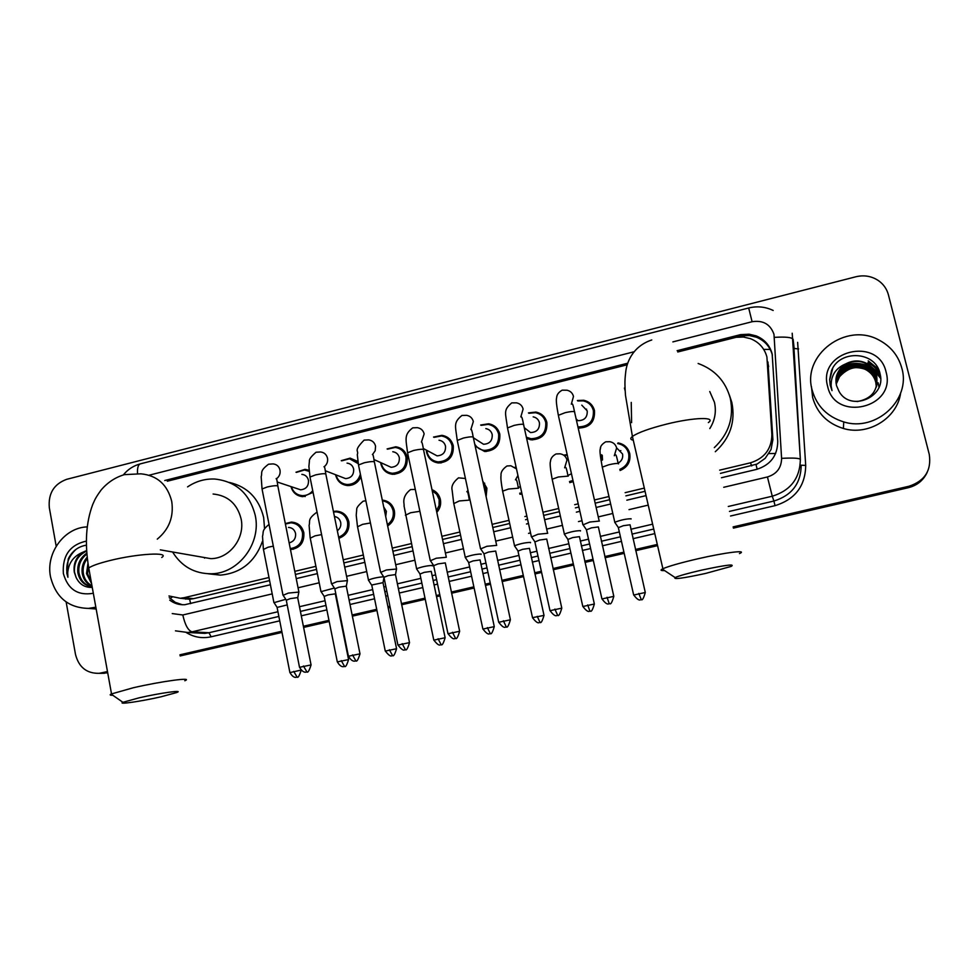 <?xml version="1.0" encoding="UTF-8"?>
<svg xmlns="http://www.w3.org/2000/svg" width="979" height="979" viewBox="0 0 979 979"><rect width="100%" height="100%" fill="white"/><g stroke="black" fill="none" stroke-linecap="round" stroke-linejoin="round"><path stroke-width="1.47" d="M618.85 443.781L618.03 442.912C624.149 444.062 628.053 447.636 629.742 453.595C630.855 461.647 627.625 467.277 620.062 470.507M573.217 481.619L569.754 482.623M522.027 494.101L519.959 494.236M482.708 480.958L486.93 488.252L486.135 496.781M431.996 489.684C436.426 491.507 439.228 494.787 440.391 499.547C441.26 504.381 440.06 508.639 436.793 512.335M382.287 500.085C388.626 500.844 392.652 504.393 394.366 510.72C395.332 517.23 393.093 522.296 387.647 525.943M333.411 511.43L336.47 511.136C342.968 511.723 347.092 515.272 348.842 521.758C349.736 529.945 346.407 535.452 338.869 538.291M285.305 523.569L291.448 522.088C297.946 522.615 302.083 526.151 303.82 532.686C304.457 542.464 300.112 548.093 290.775 549.562L290.469 549.574M313.084 492.376L302.866 496.671C296.723 496.047 292.758 492.694 290.983 486.6M360.933 476.81C358.204 482.623 353.749 485.535 347.582 485.56C341.279 484.825 337.302 481.325 335.638 475.06L335.577 474.729M485.082 451.503L484.581 450.56M480.652 425.033L488.607 423.772C494.493 424.898 498.225 428.374 499.816 434.223C500.404 445.078 495.313 450.829 484.544 451.466L475.158 446.057M577.377 400.509L583.741 400.276C589.382 401.623 592.968 405.086 594.498 410.666C595.061 422.01 589.639 427.799 578.246 428.043L578.185 428.031M530.177 439.669L529.651 438.482M528.44 412.893L535.88 412.073C541.656 413.309 545.327 416.785 546.882 422.512C547.469 433.599 542.219 439.375 531.156 439.828L526.629 438.421M433.55 437.062L441.908 435.337C447.88 436.365 451.662 439.852 453.265 445.8C453.852 456.459 448.896 462.174 438.421 462.957C432.204 462.076 428.264 458.564 426.611 452.433L426.318 450.095M387.084 448.933L395.761 446.791C401.794 447.733 405.624 451.221 407.227 457.254C407.815 467.717 402.993 473.408 392.763 474.325C386.497 473.518 382.532 470.018 380.88 463.801L380.672 462.577M720.434 473.383L757.146 464.034L765.174 458.343L771.011 449.569L772.896 439.632L767.952 362.095M719.663 470.153L750.477 462.81C764.489 458.38 771.623 448.982 771.88 434.627L766.912 356.992C764.501 348.206 759.006 342.099 750.416 338.648L743.391 337.045L736.147 337.302L677.749 351.975M181.372 598.181L189.571 599.258L193.524 598.671L269.592 580.584M295.413 574.453L316.511 569.435M343.862 562.925L363.931 558.152M392.897 551.263L411.89 546.747M442.545 539.466L460.399 535.219M492.792 527.51L509.472 523.545M525.552 519.727L527.546 519.249M543.663 515.419L559.144 511.736M575.407 507.868L578.919 507.024M595.159 503.169L609.403 499.779M625.862 495.876L645.051 491.311M168.951 595.966L180.222 598.267L184.223 597.679L268.98 577.5M294.789 571.344L315.887 566.327M343.225 559.804L363.295 555.032M392.249 548.13L411.229 543.614M441.872 536.308L459.714 532.062M492.107 524.352L508.786 520.375M524.854 516.545L526.849 516.068M542.953 512.237L558.434 508.554M574.685 504.674L578.21 503.842M594.437 499.975L608.669 496.586M625.128 492.67L644.304 488.093M626.401 364.983L167.336 481.215M601.865 460.363L601.73 454.758M563.72 455.174L567.147 454.525M514.917 467.301L516.043 466.861M341.255 460.668L350.152 458.135L357.91 461.635M296.001 472.233L305.069 469.345L309.046 470.287M495.019 427.725L496.243 427.603M592.833 408.806L594.106 409.283M542.317 416.222L543.614 416.246M544.838 419.795L546.098 420.077M448.443 439.241L449.569 439.02M627.551 450.548L628.946 451.184M483.724 483.259L484.74 483.234M434.37 491.654L435.166 491.409M721.462 477.728L756.547 469.406C770.424 465.025 777.485 455.737 777.742 441.529L772.162 353.884C769.824 345.354 764.501 339.358 756.204 335.895L749.106 334.194L740.552 334.634L677.125 350.678M687.809 349.405L742.119 335.76L749.437 335.552L756.51 337.241C764.77 340.692 770.069 346.664 772.394 355.157M56.195 546.221L49.317 507.673C48.13 493.489 53.931 484.042 66.694 479.318L855.989 276.739C864.151 274.83 871.628 276.115 878.444 280.618C883.511 284.216 886.839 288.952 888.418 294.838L929.267 454.427C931.604 470.324 924.874 480.922 909.087 486.22L733.136 526.898M107.482 671.557L99.234 673.319C86.752 673.601 78.846 667.311 75.505 654.461L66.144 601.975M657.288 544.434L635.469 549.476M623.929 552.156L604.826 556.561M593.029 559.29L584.769 561.2M573.315 563.855L553.037 568.542M541.338 571.246L534.669 572.788M523.3 575.419L501.884 580.363M490.259 583.056L485.168 584.23M473.86 586.849L451.356 592.05M439.779 594.73L436.255 595.538M425.008 598.145L401.439 603.59M389.911 606.258L387.917 606.723M376.707 609.305L352.122 614.996M328.968 620.343L303.392 626.254M281.781 631.259L179.965 654.804M927.162 472.429C923.319 479.955 917.188 484.801 908.769 486.942L733.271 527.51L908.769 486.942C917.188 484.801 923.319 479.955 927.162 472.429M107.69 672.683L101.608 672.916M657.423 545.034L635.604 550.076L657.423 545.034M624.064 552.743L604.961 557.161L624.064 552.743M593.164 559.89L584.904 561.799L593.164 559.89M573.449 564.442L553.172 569.129L573.449 564.442M541.46 571.834L534.803 573.376L541.46 571.834M523.422 576.007L502.007 580.963L523.422 576.007M490.381 583.643L485.29 584.818L490.381 583.643M473.983 587.437L451.478 592.638L473.983 587.437M439.914 595.318L436.377 596.125L439.914 595.318M425.131 598.732L401.561 604.178L425.131 598.732M390.034 606.845L388.039 607.298L390.034 606.845M376.829 609.893L352.244 615.571L376.829 609.893M329.091 620.931L303.514 626.841L329.091 620.931M281.891 631.834L180.075 655.367L281.891 631.834M627.123 363.356L164.766 480.505M169.722 600.127C174.189 603.48 179.194 605.01 184.737 604.728L270.4 584.744M296.233 578.613L317.355 573.608M344.718 567.11L364.8 562.35M393.778 555.472L412.771 550.969M443.438 543.688L461.293 539.453M493.71 531.768L510.402 527.803M526.482 523.985L528.489 523.52M544.605 519.69L560.098 516.019M576.362 512.152L579.886 511.319M596.125 507.465L610.37 504.087M626.841 500.183L646.042 495.619M167.287 481.203L626.413 364.959M182.473 604.765L175.29 602.354L169.257 597.631M926.77 473.212C922.952 480.701 916.846 485.523 908.451 487.664L733.418 528.109M657.57 545.633L635.738 550.675M624.198 553.343L605.095 557.749M593.298 560.477L585.026 562.387M573.572 565.042L553.294 569.729M541.595 572.434L534.926 573.963M523.557 576.594L502.141 581.55M490.503 584.23L485.425 585.405M474.117 588.024L451.6 593.225M440.036 595.893L436.499 596.713M425.253 599.307L401.671 604.753M390.156 607.421L388.161 607.886M376.952 610.468L352.354 616.158M329.201 621.506L303.625 627.417M282.001 632.41L180.185 655.942M106.907 672.867L101.094 673.368M589.015 402.504L587.963 402.773M541.497 414.386L540.408 414.655M494.517 426.122L493.379 426.403M448.052 437.735L446.877 438.029M402.1 449.214L401.06 449.471M812.166 390.119C801.715 354.949 846.101 321.516 879.105 340.117C890.792 346.346 898.355 355.695 901.818 368.165C911.29 399.75 876.021 432.204 843.751 421.912C827.243 416.736 816.719 406.138 812.166 390.119M900.619 393.142C897.205 418.278 868.214 436.047 843.384 428.484C827.316 423.442 817.073 413.114 812.643 397.511L811.444 386.595M877 384.453L876.658 376.756C875.055 370.735 871.322 366.268 865.46 363.356C852.929 357.115 835.772 366.721 835.944 380.66M857.114 401.586C871.714 398.918 878.249 390.486 876.743 376.279C875.128 370.258 871.396 365.779 865.522 362.866C859.085 360.064 852.599 360.345 846.064 363.723C837.975 369.083 834.793 376.377 836.507 385.591L839.015 391.355C850.261 412.379 886.35 397.156 880.17 374.382C876.352 351.033 839.688 349.136 831.514 370.625L829.678 379.424L830.168 385.016L832.015 390.633L831.159 386.032C830.841 375.398 835.809 367.957 846.064 363.723M876.817 385.347L876.364 378.604C874.773 372.632 871.053 368.19 865.24 365.302C849.662 360.982 839.896 366.415 835.956 381.577M876.866 385.126L876.438 378.151C874.834 372.155 871.126 367.712 865.289 364.824C849.564 360.505 839.786 366.011 835.944 381.345M876.597 386.24L876.07 380.439C874.48 374.504 870.796 370.099 865.008 367.223C850.041 362.928 840.374 368.018 836.005 382.495M876.658 386.02L876.144 379.987C874.553 374.039 870.857 369.621 865.069 366.746C849.943 362.438 840.251 367.614 835.993 382.263M876.34 387.109L875.777 382.251C874.198 376.352 870.539 371.971 864.787 369.107C850.408 364.849 840.839 369.621 836.103 383.401M876.401 386.889L875.85 381.81C874.271 375.887 870.6 371.506 864.849 368.642C850.323 364.372 840.728 369.218 836.066 383.168M836.213 384.135L839.554 376.695L836.201 384.074M886.081 372.02C896.605 407.839 835.001 422.598 827.634 386.338C817.257 350.971 878.224 335.711 886.081 372.02M878.139 382.74L878.983 387.06M839.554 376.695C850.2 365.228 861.557 364.58 873.635 374.737M880.598 377.955L876.401 371.09L870.135 365.779M880.207 374.553C877.502 369.205 873.427 365.216 867.969 362.573L867.945 362.805C873.501 365.51 877.612 369.585 880.305 375.055M878.481 369.23L868.189 360.872L878.848 370.05M870.282 359.599L872.35 361.178M880.598 378.31L871.151 366.684M868.74 365.24L867.724 364.567M832.688 368.361L829.678 379.962M701.319 570.194C687.894 573.302 679.157 575.762 675.106 577.561C672.952 579.666 683.134 578.283 705.639 573.425L731.227 566.388C735.51 563.745 725.549 565.018 701.319 570.194M664.606 570.586C660.849 570.757 660.079 570.243 662.281 569.044L662.893 568.738C668.816 566.156 680.515 562.827 697.978 558.764C725.537 552.401 748.494 549.623 739.463 553.588M709.799 428.582C714.951 420.358 716.493 411.584 714.45 402.271L709.751 391.539M631.602 422.671L631.247 402.406M698.125 363.478C714.878 369.621 725.61 381.259 730.31 398.367C734.115 417.495 728.78 433.905 714.315 447.623M729.367 394.978L731.851 402.528C735.645 421.802 730.126 438.2 715.294 451.723M139.153 697.819L122.913 702.31C117.137 704.856 141.343 701.319 160.837 696.84L176.648 692.557C184.59 689.608 160.152 692.985 139.153 697.819M112.854 695.286C110.015 695.335 109.415 694.919 111.08 694.05L133.181 687.784C161.302 681.262 194.221 676.868 184.823 680.748M199.667 556.708L210.754 558.642C229.514 558.776 245.374 538.009 241.091 518.833C237.187 503.781 227.85 495.496 213.092 494.016M187.576 486.881C195.935 481.252 205.015 478.645 214.793 479.037C236.098 481.423 249.584 493.526 255.238 515.358C261.515 543.259 238.668 573.584 211.366 573.78C194.552 573.78 181.629 566.523 172.598 551.997M229.392 482.439C247.565 486.759 258.994 498.47 263.669 517.573L264.55 528.733M262.445 541.375C254.993 561.909 240.981 573.168 220.41 575.126L208.148 573.78M204.599 558.128L204.06 557.479M581.783 405.147L587.216 410.874C587.522 417.323 584.439 420.591 577.953 420.676L576.129 418.89M577.806 400.962L583.276 400.864C588.575 402.124 591.952 405.379 593.384 410.617C593.91 421.276 588.82 426.709 578.124 426.917L577.928 426.893M585.748 409.32L586.605 409.149M599.393 521.073L589.823 522.027L583.056 524.83M613.76 596.125L598.365 526.935L591.426 527.865L586.421 529.859M533.163 416.858C536.455 417.531 538.548 419.501 539.441 422.769C539.759 429.059 536.773 432.326 530.483 432.547L524.401 427.786M528.905 413.273L535.403 412.685C540.836 413.836 544.275 417.103 545.744 422.475C546.282 432.889 541.363 438.311 530.961 438.727L526.359 437.209M545.23 420.75L546.49 421.092M547.738 533.298L538.034 534.24L531.56 536.933M561.738 607.91L546.723 539.062L539.662 540.029L534.889 541.938M485.817 428.606C489.17 429.23 491.311 431.201 492.204 434.529C492.523 440.697 489.635 443.94 483.516 444.258L477.899 440.66M481.13 425.363L488.105 424.384C493.636 425.437 497.148 428.704 498.641 434.199C499.18 444.393 494.407 449.789 484.299 450.377C480.102 449.826 476.92 447.733 474.742 444.123M496.708 545.376L486.869 546.294L480.689 548.889M510.365 619.56L495.692 551.055L488.545 552.046L483.969 553.869M439.033 440.232C442.435 440.795 444.588 442.765 445.506 446.155C445.824 452.2 443.01 455.431 437.05 455.847L431.959 453.118M434.015 437.332L441.382 435.973C446.987 436.928 450.548 440.207 452.053 445.788C452.604 455.786 447.954 461.158 438.102 461.892C432.277 461.048 428.594 457.756 427.04 452.004L426.795 450.352M446.314 557.284L436.328 558.214L430.417 560.698M459.616 631.051L445.298 562.888L438.041 563.904L433.66 565.666M441.284 462.896L440.672 461.855M392.775 451.735C396.214 452.249 398.392 454.219 399.31 457.646C399.628 463.593 396.887 466.812 391.086 467.301L386.509 465.221M387.549 449.165L395.21 447.44C400.876 448.309 404.474 451.588 405.979 457.242C406.53 467.081 402.002 472.416 392.395 473.273C386.521 472.514 382.801 469.222 381.247 463.397L381.137 462.786M396.581 569.019L386.399 569.974L380.745 572.36M409.479 642.408L395.492 574.587L388.149 575.628L383.952 577.316M347.055 463.116C350.531 463.581 352.721 465.551 353.639 469.014C353.957 474.864 351.277 478.07 345.599 478.621L341.512 477.03M341.683 460.84L349.564 458.784L358.241 463.642M347.459 580.62L337.07 581.599L331.648 583.9M359.954 653.629L346.285 586.14L338.844 587.216L334.83 588.844M360.382 474.13C358.351 480.873 353.945 484.336 347.153 484.519C341.353 483.859 337.633 480.652 336.017 474.901M301.862 474.362C305.338 474.791 307.541 476.761 308.458 480.261C308.777 486.025 306.158 489.206 300.614 489.806L296.955 488.582M296.404 472.38L304.457 470.006L309.144 471.327M283.09 595.293L288.328 593.09L298.913 592.075M311.028 664.717L297.665 597.569L290.127 598.658L286.284 600.225M312.742 490.724C310 494.052 306.549 495.692 302.389 495.643C296.857 495.117 293.186 492.143 291.387 486.734M616.831 448.125L622.571 453.999C623.207 458.062 621.702 461.109 618.067 463.153M631.051 519.029L631.088 518.772C626.266 518.809 620.833 519.971 614.8 522.248L615.032 522.749M602.501 459.946L602.269 455.431M617.651 443.56C623.403 444.637 627.074 447.978 628.665 453.595C629.705 461.036 626.756 466.298 619.805 469.382M645.247 592.283L630.048 524.793L623.366 525.699L618.349 527.657M619.511 450.866L620.857 450.621M567.441 459.665L568.334 459.812M580.449 530.973L580.51 530.655C575.591 530.74 570.219 531.878 564.369 534.069L564.602 534.571M564.308 455.627L567.294 455.162M594.302 603.798L579.458 536.651L572.666 537.581L567.881 539.453M571.467 473.763L567.869 475.476M572.96 480.456L569.509 481.533M530.459 542.77L530.52 542.403C525.515 542.513 520.192 543.639 514.538 545.756L514.758 546.258M515.407 467.705L516.166 467.424M543.969 615.191L529.468 548.35L522.59 549.317L517.989 551.116M537.238 616.354L540.004 622.375C540.971 623.488 542.317 621.163 544.006 615.399L532.515 617.651L517.915 550.785L514.464 545.805M520.449 486.942L518.172 487.15M521.783 493.024L519.727 493.183M481.056 554.42L481.13 554.004C476.039 554.163 470.752 555.264 465.27 557.308L465.502 557.797M483.112 482.831L485.731 488.276L485.621 494.395M494.236 626.438L480.077 559.927L473.09 560.918L468.684 562.644M469.687 498.36L468.941 498.14M432.277 565.911L432.314 565.47C427.125 565.666 421.888 566.755 416.589 568.738L416.809 569.203M436.634 492.645L432.204 490.699L436.707 494.309L439.155 499.584L439.081 505.482L436.463 510.805M445.09 637.549L431.249 571.369L424.176 572.372L419.954 574.049M434.027 491.507L434.811 491.25M383.707 506.938L386.375 511.344L385.702 516.569M383.523 576.766C377.784 577.243 372.766 578.332 368.459 580.021L368.667 580.486M382.446 500.844C388.063 501.799 391.612 505.103 393.105 510.757C393.999 516.569 392.089 521.207 387.39 524.683M371.763 585.307L368.385 580.07M396.532 648.526L382.997 582.664L371.677 585.026M334.439 516.484C337.755 517.083 339.835 519.066 340.704 522.431C341.23 525.894 340.105 528.66 337.327 530.74M334.304 588.061L321.088 591.634M333.533 512.029L335.932 511.846C342.026 512.396 345.905 515.725 347.545 521.819C348.402 529.26 345.428 534.387 338.636 537.202M348.536 659.381L335.307 593.837L328.051 594.902L324.171 596.444M288.511 527.412C292.207 527.693 294.544 529.688 295.548 533.408C295.976 538.426 293.847 541.571 289.135 542.868M274.034 602.66L285.733 599.319M285.403 524.059L290.873 522.81C296.98 523.3 300.859 526.616 302.499 532.747C303.098 541.913 299.023 547.2 290.273 548.595L293.333 549.268M287.202 604.9L277.094 607.445M95.844 607.2L88.526 608.4C68.346 607.922 55.656 597.337 50.48 576.643C45.67 552.976 64.418 527.497 87.18 526.898M86.935 553.979C80.878 558.74 78.21 564.981 78.92 572.691C80.498 580.547 84.843 585.185 91.94 586.641M86.862 553.135C80.131 557.822 77.121 564.296 77.818 572.556C79.593 581 84.365 585.687 92.124 586.654M87.376 558.348C83.949 562.925 82.591 567.893 83.288 573.241C84.243 578.993 87.131 583.178 91.965 585.772M87.229 557.088C83.154 561.811 81.477 567.159 82.199 573.107C83.313 579.433 86.593 583.79 92.038 586.164M88.306 565.299L87.596 573.78L91.353 582.37M87.988 563.158L86.519 573.645L91.573 583.631M86.715 551.079C77.928 555.264 73.853 562.289 74.502 572.14L76.117 577.488C79.519 584.402 84.892 587.694 92.259 587.4M76.117 577.488L74.282 572.115C73.229 563.586 76.129 556.941 82.995 552.168L86.678 550.541M93.323 593.274C77.831 595.917 67.845 589.321 63.354 573.498C62.24 555.631 69.913 544.826 86.372 541.093M86.433 545.168C78.271 546.478 72.213 551.018 68.285 558.825L66.78 573.058L67.918 577.267L67.698 572.948C68.506 562.974 73.596 556.048 82.995 552.168M76.093 549.292C67.661 557.149 64.944 566.474 67.918 577.267M768.65 366.672L767.609 361.618M744.407 337.168L744.003 335.528M757.159 469.259L756.008 464.536M768.943 453.595L775.649 453.473M190.672 603.664L189.608 599.246M763.73 349.43L770.216 349.393M170.016 598.426L172.01 597.214M772.847 438.494L771.88 434.627M751.701 465.943L750.477 462.81M193.524 598.671L184.223 597.679M739.72 336.262L739.353 334.916M723.726 487.285L767.438 476.969C776.714 474.056 781.438 467.852 781.597 458.356L773.985 334.316C770.363 324.22 763.069 320.023 752.092 321.724L672.867 341.891M773.177 310.465C765.333 306.733 757.171 305.913 748.69 307.981L752.092 321.724M797.64 342.344L805.705 465.429C805.362 486 795.144 499.412 775.05 505.653L730.542 516.006M654.792 533.616L633.009 538.683M621.469 541.363L602.403 545.805M590.618 548.546L582.358 550.455M570.916 553.123L550.675 557.834M538.976 560.551L532.319 562.093M520.963 564.736L499.584 569.717M487.958 572.409L482.88 573.596M471.597 576.215L449.104 581.453M437.552 584.133L434.027 584.952M422.793 587.571L399.248 593.041M387.745 595.721L385.75 596.187M374.553 598.781L349.992 604.496M326.864 609.88L301.324 615.815M279.725 620.833L211.134 636.791C202.286 638.7 194.026 637.305 186.353 632.581M909.087 486.22L908.451 487.664M792.207 333.239L800.357 459.322L793.773 345.085M781.597 458.356C792.806 457.78 799.06 458.099 800.357 459.322C800.039 478.18 790.677 490.479 772.26 496.218L773.899 501.04C791.791 495.472 800.895 483.528 801.201 465.209L805.705 465.429M774.45 337.363C785.562 336.69 791.791 337.327 793.125 339.272L794.153 348.487L798.644 348.928M277.938 611.74L192.055 631.822L208.931 632.74L278.868 616.44M172.243 613.576L182.804 614.983C185.068 625.018 188.152 630.623 192.055 631.822L187.833 632.495L204.819 633.389L208.931 632.74L211.134 636.791M767.438 476.969L772.26 496.218L728.29 506.486M652.626 524.169L630.855 529.26M619.328 531.952L600.286 536.406M588.514 539.16L580.266 541.081M568.836 543.761L548.607 548.485M536.933 551.214L530.275 552.768M518.931 555.423L497.565 560.416M485.963 563.121L480.885 564.308M469.614 566.951L447.146 572.201M435.606 574.893L432.082 575.713M420.86 578.344L397.339 583.839M385.848 586.519L383.854 586.996M372.669 589.603L348.132 595.342M325.04 600.739L299.513 606.699M300.455 611.398L325.983 605.45M349.099 600.066L373.635 594.339M384.833 591.732L386.827 591.267M398.331 588.587L421.851 583.105M433.085 580.486L436.61 579.666M448.162 576.974L470.63 571.736M481.913 569.105L486.991 567.918M498.605 565.213L519.984 560.233M531.34 557.577L537.985 556.035M549.672 553.306L569.913 548.583M581.342 545.927L589.603 543.994M601.375 541.252L620.441 536.81M631.969 534.118L653.739 529.052M729.453 511.393L773.899 501.04L775.05 505.653M633.878 351.816L149.114 475.207M182.804 614.983L272.199 593.886M298.057 587.779L319.191 582.786M346.578 576.325L366.684 571.577M395.7 564.724L414.704 560.245M445.408 552.988L463.287 548.766M495.729 541.106L512.445 537.165M528.538 533.359L530.545 532.894M546.686 529.088L562.191 525.417M578.479 521.574L582.003 520.742M598.267 516.9L612.524 513.534M629.007 509.643L648.233 505.115M123.317 474.937C127.808 469.406 133.487 465.71 140.34 463.862C138.186 464.646 137.256 467.84 137.513 473.457M186.414 598.928L185.704 599.136M708.368 422.573C716.812 416.65 693.634 417.335 666.515 424.127C649.346 428.484 637.978 432.596 632.41 436.45C630.011 438.359 630.305 439.62 633.278 440.244M624.406 388.039L625.153 390.792M157.264 539.135C169.098 529.37 173.919 516.814 171.741 501.444C167.482 484.642 157.203 475.427 140.89 473.824L124.419 474.631C115.302 477.336 107.519 482.488 101.07 490.075C94.841 498.752 95.024 499.584 92.711 504.528C85.968 522.566 84.647 543.712 88.746 567.967C86.96 569.301 87.131 570.28 89.273 570.879M161.731 557.479C170.689 551.789 137.635 553.551 109.917 560.539C99.063 563.255 92.002 565.727 88.746 567.967L111.508 693.842M586.335 529.48L601.889 598.72C607.959 607.261 609.587 602.66 608.975 603.762L609.684 603.602C610.737 604.728 612.108 602.305 613.809 596.358L601.938 598.952M609.232 603.713L607.041 597.288M599.111 520.669L574.673 412.477C575.187 411.119 572.042 411.18 565.213 412.661L558.348 415.316C556.513 405.465 555.925 399.677 556.61 397.939C556.696 394.806 558.544 392.212 562.166 390.168L567.012 390.217C570.414 390.988 572.568 393.056 573.486 396.422L571.332 404.168M582.799 524.291L558.532 416.148M554.885 609.097L557.675 615.338C558.703 616.452 560.074 614.053 561.787 608.143L550.002 610.688M557.271 615.436L556.978 615.497C557.54 614.371 556.06 619.022 549.953 610.455L534.803 541.571M547.518 532.857L523.716 425.216C524.181 423.858 520.963 423.919 514.061 425.412L507.489 427.958C505.543 412.514 502.998 410.262 511.76 402.883L516.496 402.846C519.971 403.556 522.186 405.624 523.116 409.063L520.816 416.907M531.316 536.394L507.673 428.778M503.365 620.759L506.29 626.927C507.281 628.065 508.652 625.679 510.402 619.78L498.703 622.289M483.895 553.514L498.654 622.057C504.797 630.635 506.131 625.924 505.605 627.074L505.923 627.013M496.549 544.887L473.371 437.797C473.787 436.438 470.507 436.512 463.52 438.017L457.242 440.44C455.492 425.718 453.032 422.744 461.966 415.439L466.616 415.329C470.153 415.977 472.392 418.057 473.334 421.57L470.85 429.561M480.444 548.35L457.413 441.248M452.469 632.275L455.541 638.369C456.52 639.507 457.891 637.145 459.653 631.271L448.003 633.743M433.587 565.311L447.954 633.523C454.464 642.248 455.296 637.268 454.868 638.528L455.186 638.455M446.216 556.782L423.626 450.218C424.005 448.871 420.664 448.957 413.591 450.462L407.57 452.787C405.967 439.192 403.703 434.725 412.746 427.847L417.348 427.676C420.933 428.276 423.197 430.344 424.152 433.917L421.423 442.092C421.949 441.774 422.634 444.209 423.454 449.434M430.185 560.172L407.741 453.571M402.198 643.656L405.392 649.677C406.371 650.815 407.741 648.453 409.528 642.628L397.915 645.063M383.878 576.974L397.878 644.843C404.425 653.58 405.122 648.551 404.731 649.823L405.061 649.762M396.483 568.53L374.492 462.492C374.81 461.158 371.408 461.256 364.261 462.773L358.498 464.988L357.286 454.562C359.232 450.242 352.721 451.711 364.115 440.109L368.679 439.889C372.289 440.428 374.578 442.508 375.544 446.118L375.214 450.707L372.546 454.489M380.513 571.858L358.657 465.759M352.526 654.902L355.854 660.849C356.821 661.975 358.204 659.638 360.003 653.837L348.426 656.248M334.757 588.501L348.389 656.04C352.526 663.456 356.099 660.482 355.059 661.021L355.536 660.935M347.361 580.143L325.934 474.631C326.215 473.298 322.74 473.395 315.519 474.925L309.988 477.042L308.899 466.432L309.425 461.023C309.046 459.298 311.249 456.373 316.033 452.237L320.598 451.968C324.233 452.445 326.533 454.525 327.5 458.184C328.038 461.66 326.937 464.499 324.22 466.738M331.428 583.398L310.135 477.789M303.441 666.001L306.904 671.888C307.859 673.014 309.254 670.688 311.065 664.925L299.525 667.299M286.211 599.894L299.476 667.103C303.576 674.47 307.149 671.521 306.121 672.059L306.598 671.973M298.815 591.61L277.963 486.612C278.171 485.29 274.634 485.4 267.34 486.942L262.042 488.962L261.16 476.7C262.666 472.478 259.154 471.376 268.515 464.217L273.08 463.899C276.739 464.34 279.052 466.408 280.006 470.104C280.545 473.726 279.345 476.626 276.433 478.829M282.919 594.816L262.188 489.696M638.785 593.409L641.269 599.576C642.273 600.69 643.607 598.328 645.296 592.491L633.682 595.048M618.544 463.875L618.495 463.667C617.272 463.177 614.004 463.556 608.705 464.805L602.269 467.13C600.176 456.018 599.54 449.936 600.347 448.871C600.188 446.473 601.975 444.111 605.695 441.81L609.758 441.7C613.356 442.349 615.644 444.429 616.635 447.929L614.31 455.749M600.274 449.385L600.629 447.574M614.8 522.248L602.415 467.766M567.796 539.111L582.774 606.307C588.991 614.751 590.178 610.039 589.652 611.202L590.337 611.043C591.316 612.156 592.662 609.819 594.351 604.019L582.823 606.515M589.896 611.141L587.706 604.949M568.285 476.1L558.311 476.993L552.156 479.22C550.284 468.88 549.733 462.945 550.504 461.403C550.663 458.356 552.511 455.884 556.048 453.962L559.988 453.803C563.647 454.378 565.984 456.459 566.988 460.032L564.638 467.827M564.369 534.069L552.303 479.845M539.613 622.473L539.331 622.534C539.821 621.347 538.78 626.107 532.515 617.651L532.564 617.859M517.928 475.464L515.48 479.832M518.625 488.166L508.505 489.047L502.631 491.164L502.765 491.788M514.538 545.756L502.631 491.164C501.15 483.039 500.612 477.789 501.028 475.415C500.636 472.208 502.631 469.063 506.987 465.98L510.83 465.759L516.471 468.855M487.383 627.612L490.271 633.572C491.225 634.686 492.572 632.373 494.273 626.633L482.892 629.069M468.623 562.325L482.843 628.861C489.145 637.329 490.051 632.52 489.61 633.731L489.916 633.67M467.986 490.455L466.836 491.752M469.541 500.11L459.286 500.954L453.803 503.585M465.27 557.308L453.669 502.973L452.151 490.332C451.086 486.33 453.191 482.17 458.49 477.85L465.417 478.486M438.102 638.749L441.113 644.647C442.067 645.748 443.414 643.448 445.127 637.745L433.795 640.144M419.893 573.718L433.758 639.948C440.109 648.416 440.88 643.558 440.477 644.794L440.783 644.733M419.893 511.295L410.642 512.727L405.392 515.248M416.589 568.738L404.021 505.8C404.902 504.883 400.521 497.405 410.544 489.586L415.28 489.402M389.397 649.75L392.542 655.575C393.497 656.676 394.831 654.388 396.568 648.722L385.273 651.096M371.726 584.989L385.236 650.9C391.71 659.405 392.249 654.461 391.906 655.722L392.212 655.661M370.441 522.97L362.573 524.352L357.555 526.775M341.267 660.629L344.535 666.393C345.477 667.482 346.823 665.206 348.573 659.577L337.314 661.914M324.11 596.138L337.278 661.731C341.365 668.951 344.779 666.014 343.776 666.552L344.216 666.466M321.589 534.607L315.042 535.856L310.245 538.181M300.957 670.113L289.906 672.61M293.7 671.386L297.09 677.076C298.008 678.166 299.354 675.914 301.153 670.321M273.325 546.16L268.075 547.212L263.473 549.452M189.571 599.258L180.222 598.267M583.741 400.276L584.585 401.182M350.152 458.135L357.641 461.378M305.069 469.345L309.095 470.862M291.448 522.088L297.396 523.692M336.47 511.136L343.176 513.253M382.312 500.171L389.581 502.876M756.51 337.241L756.204 335.895M99.234 673.319L104.545 673.271M175.474 630.843L187.833 632.495M748.69 307.981L140.34 463.862M843.751 421.912L843.384 428.484M675.106 577.561L662.281 569.044M651.769 339.958C631.969 346.578 626.548 363.466 625.716 372.093C624.908 379.326 624.553 382.324 625.52 395.54L632.41 436.45L662.893 568.738M122.913 702.31L111.08 694.05M211.366 573.78L220.41 575.126M210.754 558.642L160.323 549.855M571.932 403.837C572.556 403.348 573.413 405.955 574.477 411.633M578.124 426.917L579.433 428.166M586.286 529.517L582.713 524.34M521.146 416.773C521.831 416.601 522.627 419.134 523.52 424.384M530.483 432.547L524.254 427.676M530.961 438.727L532.552 439.926M534.754 541.607L531.23 536.443M470.96 429.524C471.474 428.937 472.221 431.421 473.187 436.989M483.516 444.258L473.395 437.772M484.299 450.377L486.147 451.539M483.846 553.551L480.371 548.411M437.05 455.847L423.246 448.443M438.102 461.892L440.22 462.994M433.538 565.348L430.111 560.221M372.387 454.513C372.815 453.485 373.464 455.884 374.321 461.721M395.443 574.954L396.507 569.068M391.086 467.301L373.88 459.494M392.395 473.273L394.745 474.313M383.829 577.01L380.439 571.907M323.976 466.75C324.465 466.028 325.065 468.403 325.787 473.873M346.285 586.507L347.374 580.669M345.599 478.621L325.199 470.703M347.153 484.519L349.736 485.498M334.708 588.538L331.355 583.447M276.139 478.829C276.445 477.422 277.008 479.771 277.816 485.878M297.787 597.582L298.828 592.124M300.614 489.806L277.155 481.986M302.389 495.643L305.179 496.549M286.174 599.919L282.845 594.853M615.448 454.978C615.95 454.109 616.856 456.948 618.153 463.508M640.853 599.686L640.584 599.735C641.11 598.597 639.813 603.248 633.633 594.828L618.275 527.314M618.226 527.338L614.726 522.296M565.397 467.375C565.984 466.873 566.829 469.651 567.93 475.696M567.747 539.148L564.296 534.118M515.945 479.6C516.582 479.404 517.365 482.109 518.295 487.738M519.8 493.563L520.963 494.211M467.081 491.654C467.546 491.03 468.28 493.697 469.259 499.633M469.577 497.834L468.806 497.467M468.574 562.35L465.209 557.357M419.844 573.755L416.516 568.775M368.459 580.021L357.433 526.2L356.221 515.235L356.711 509.692C356.332 507.954 358.485 505.127 363.148 501.187L365.865 500.771M382.973 583.007L383.988 577.488M320.879 591.181L310.135 537.606L309.095 525.282C310.478 521.195 307.076 519.506 316.278 512.653L317.123 512.421M335.393 593.861L335.601 592.699M324.061 596.162L320.806 591.23M296.735 677.162L296.319 677.235C297.335 676.697 293.908 679.622 289.87 672.426L277.045 607.151M273.839 602.22L263.363 548.901L262.507 536.235C263.975 531.609 261.16 531.071 269.029 524.365M276.996 607.176L273.777 602.256M88.526 608.4L96.162 608.999"/></g></svg>
